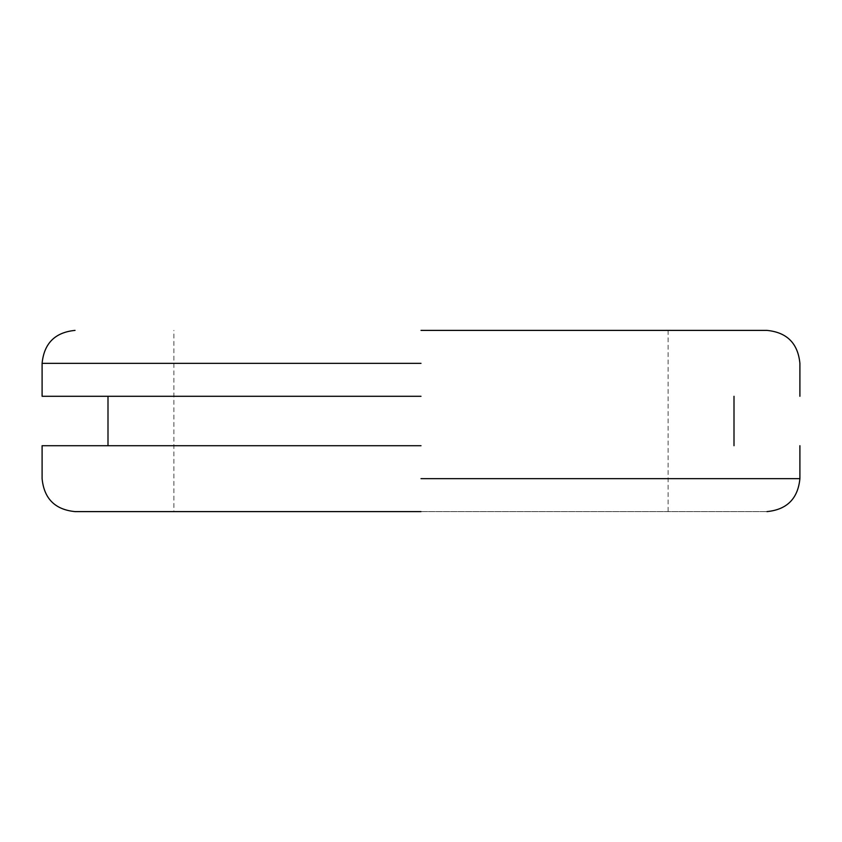 <?xml version="1.0" encoding="UTF-8"?>
<svg xmlns="http://www.w3.org/2000/svg" width="842" height="842" viewBox="0 0 842 842"><rect width="100%" height="100%" fill="white"/><g stroke="black" fill="none" stroke-linecap="round" stroke-linejoin="round"><path stroke-width="0.63" stroke-dasharray="4.21 3.16" d="M421 511.61L766.957 511.61L173.894 511.61L173.894 330.39M421 330.39L766.957 330.39L421 330.39M421 396.287L42.1 396.287L421 396.287M421 445.713L42.1 445.713L421 445.713M421 478.656L799.9 478.656L421 478.656M421 363.344L42.1 363.344L421 363.344M668.106 330.39L668.106 511.61"/><path stroke-width="1.26" d="M421 511.61L75.043 511.61L421 511.61M421 330.39L766.957 330.39L421 330.39M421 396.287L42.1 396.287L421 396.287M421 445.713L42.1 445.713L421 445.713M421 478.656L799.9 478.656L421 478.656M421 363.344L42.1 363.344L421 363.344M799.9 445.713L799.9 478.656C797.932 498.653 786.954 509.642 766.957 511.61M75.043 511.61C55.046 509.642 44.068 498.653 42.1 478.656L42.1 445.713M734.003 396.287L734.003 445.713M107.997 445.713L107.997 396.287M42.1 396.287L42.1 363.344C44.068 343.347 55.046 332.358 75.043 330.39M799.9 396.287L799.9 363.344C797.932 343.347 786.954 332.358 766.957 330.39"/></g></svg>
